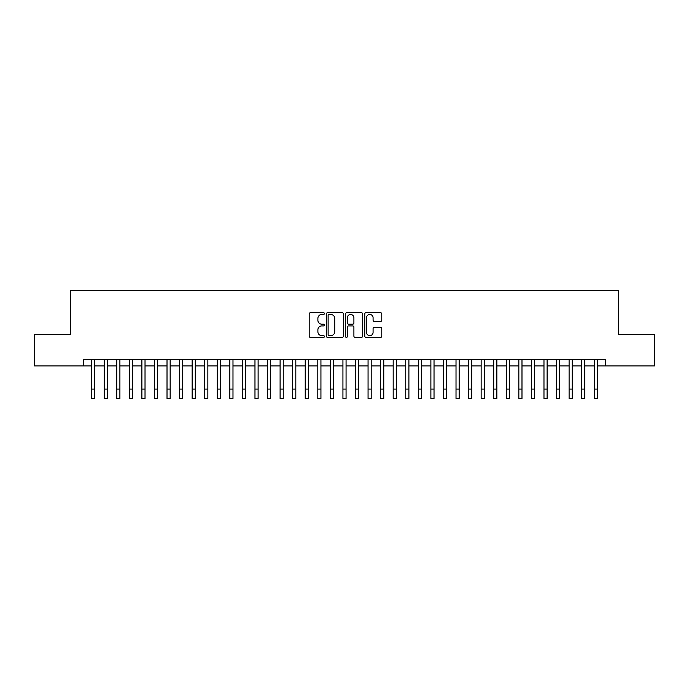 <?xml version="1.0" encoding="UTF-8"?>
<svg xmlns="http://www.w3.org/2000/svg" width="689" height="689" viewBox="0 0 689 689"><rect width="100%" height="100%" fill="white"/><g stroke="black" fill="none" stroke-linecap="round" stroke-linejoin="round"><path stroke-width="1.03" d="M324.398 313.581A0.861 0.861 0 0 0 323.529 312.72L310.429 312.72A1.232 1.232 0 0 0 309.197 313.951L309.197 336.154A1.232 1.232 0 0 0 310.429 337.386L323.529 337.386A0.861 0.861 0 0 0 324.398 336.525A0.861 0.861 0 0 0 323.529 335.664L321.841 335.664A3.945 3.945 0 0 1 317.887 331.719L317.887 329.867A3.945 3.945 0 0 1 321.841 325.914L323.529 325.914A0.861 0.861 0 0 0 324.398 325.053A0.861 0.861 0 0 0 323.529 324.192L321.841 324.192A3.945 3.945 0 0 1 317.887 320.247L317.887 318.396A3.945 3.945 0 0 1 321.841 314.451L323.529 314.451A0.861 0.861 0 0 0 324.398 313.581M380.543 321.418A1.232 1.232 0 0 0 381.775 320.187L381.775 313.951A1.232 1.232 0 0 0 380.543 312.72L365.988 312.72A1.232 1.232 0 0 0 364.757 313.951L364.757 336.154A1.232 1.232 0 0 0 365.988 337.386L380.543 337.386A1.232 1.232 0 0 0 381.775 336.154L381.775 328.636A1.232 1.232 0 0 0 380.543 327.396L374.316 327.396A1.232 1.232 0 0 0 373.085 328.636L373.085 332.365A3.299 3.299 0 0 1 369.786 335.664A3.299 3.299 0 0 1 366.488 332.365L366.488 317.75A3.299 3.299 0 0 1 369.786 314.451A3.299 3.299 0 0 1 373.085 317.75L373.085 320.187A1.232 1.232 0 0 0 374.316 321.418L380.543 321.418M83.765 365.893L34.45 365.893L34.45 334.475L70.579 334.475L70.579 290.5L618.421 290.5L618.421 334.475L654.55 334.475L654.55 365.893L605.235 365.893L605.235 359.606L83.765 359.606L83.765 365.893L91.62 365.893M343.423 313.951A1.232 1.232 0 0 0 342.183 312.72L327.637 312.72A1.232 1.232 0 0 0 326.397 313.951L326.397 336.154A1.232 1.232 0 0 0 327.637 337.386L342.183 337.386A1.232 1.232 0 0 0 343.423 336.154L343.423 313.951M346.817 312.72L361.363 312.72A1.232 1.232 0 0 1 362.603 313.951L362.603 336.154A1.232 1.232 0 0 1 361.363 337.386L355.136 337.386A1.232 1.232 0 0 1 353.905 336.154L353.905 327.154A1.232 1.232 0 0 0 352.673 325.914L348.539 325.914A1.232 1.232 0 0 0 347.308 327.154L347.308 336.525A0.861 0.861 0 0 1 346.446 337.386A0.861 0.861 0 0 1 345.577 336.525L345.577 313.951A1.232 1.232 0 0 1 346.817 312.72M94.763 365.893L104.185 365.893M107.329 365.893L116.751 365.893M119.895 365.893L129.317 365.893M132.46 365.893L141.882 365.893M145.026 365.893L154.448 365.893M157.592 365.893L167.014 365.893M170.157 365.893L179.579 365.893M182.723 365.893L192.145 365.893M195.288 365.893L204.711 365.893M207.854 365.893L217.276 365.893M220.42 365.893L229.842 365.893M232.985 365.893L242.407 365.893M245.551 365.893L254.973 365.893M258.117 365.893L267.539 365.893M270.682 365.893L280.104 365.893M283.248 365.893L292.67 365.893M295.814 365.893L305.236 365.893M308.371 365.893L317.801 365.893M320.936 365.893L330.367 365.893M333.502 365.893L342.933 365.893M346.067 365.893L355.498 365.893M358.633 365.893L368.064 365.893M371.199 365.893L380.629 365.893M383.764 365.893L393.186 365.893M396.33 365.893L405.752 365.893M408.896 365.893L418.318 365.893M421.461 365.893L430.883 365.893M434.027 365.893L443.449 365.893M446.593 365.893L456.015 365.893M459.158 365.893L468.58 365.893M471.724 365.893L481.146 365.893M484.289 365.893L493.712 365.893M496.855 365.893L506.277 365.893M509.421 365.893L518.843 365.893M521.986 365.893L531.408 365.893M534.552 365.893L543.974 365.893M547.118 365.893L556.54 365.893M559.683 365.893L569.105 365.893M572.249 365.893L581.671 365.893M584.815 365.893L594.237 365.893M597.38 365.893L605.235 365.893M328.989 314.451A0.861 0.861 0 0 0 328.128 315.312L328.128 334.802A0.861 0.861 0 0 0 328.989 335.664L330.78 335.664A3.945 3.945 0 0 0 334.725 331.719L334.725 318.396A3.945 3.945 0 0 0 330.78 314.451L328.989 314.451M353.905 317.81A3.299 3.299 0 0 0 350.606 314.511A3.299 3.299 0 0 0 347.308 317.81L347.308 322.96A1.232 1.232 0 0 0 348.539 324.192L352.673 324.192A1.232 1.232 0 0 0 353.905 322.96L353.905 317.81M91.62 389.078L94.763 389.078L94.763 398.5L91.62 398.5L91.62 359.606M94.763 389.078L94.763 359.606M104.185 389.078L107.329 389.078L107.329 398.5L104.185 398.5L104.185 359.606M107.329 389.078L107.329 359.606M116.751 389.078L119.895 389.078L119.895 398.5L116.751 398.5L116.751 359.606M119.895 389.078L119.895 359.606M129.317 389.078L132.46 389.078L132.46 398.5L129.317 398.5L129.317 359.606M132.46 389.078L132.46 359.606M141.882 389.078L145.026 389.078L145.026 398.5L141.882 398.5L141.882 359.606M145.026 389.078L145.026 359.606M154.448 389.078L157.592 389.078L157.592 398.5L154.448 398.5L154.448 359.606M157.592 389.078L157.592 359.606M167.014 389.078L170.157 389.078L170.157 398.5L167.014 398.5L167.014 359.606M170.157 389.078L170.157 359.606M179.579 389.078L182.723 389.078L182.723 398.5L179.579 398.5L179.579 359.606M182.723 389.078L182.723 359.606M192.145 389.078L195.288 389.078L195.288 398.5L192.145 398.5L192.145 359.606M195.288 389.078L195.288 359.606M204.711 389.078L207.854 389.078L207.854 398.5L204.711 398.5L204.711 359.606M207.854 389.078L207.854 359.606M217.276 389.078L220.42 389.078L220.42 398.5L217.276 398.5L217.276 359.606M220.42 389.078L220.42 359.606M229.842 389.078L232.985 389.078L232.985 398.5L229.842 398.5L229.842 359.606M232.985 389.078L232.985 359.606M242.407 389.078L245.551 389.078L245.551 398.5L242.407 398.5L242.407 359.606M245.551 389.078L245.551 359.606M254.973 389.078L258.117 389.078L258.117 398.5L254.973 398.5L254.973 359.606M258.117 389.078L258.117 359.606M267.539 389.078L270.682 389.078L270.682 398.5L267.539 398.5L267.539 359.606M270.682 389.078L270.682 359.606M280.104 389.078L283.248 389.078L283.248 398.5L280.104 398.5L280.104 359.606M283.248 389.078L283.248 359.606M292.67 389.078L295.814 389.078L295.814 398.5L292.67 398.5L292.67 359.606M295.814 389.078L295.814 359.606M305.236 389.078L308.371 389.078L308.371 398.5L305.236 398.5L305.236 359.606M308.371 389.078L308.371 359.606M317.801 389.078L320.936 389.078L320.936 398.5L317.801 398.5L317.801 359.606M320.936 389.078L320.936 359.606M330.367 389.078L333.502 389.078L333.502 398.5L330.367 398.5L330.367 359.606M333.502 389.078L333.502 359.606M342.933 389.078L346.067 389.078L346.067 398.5L342.933 398.5L342.933 359.606M346.067 389.078L346.067 359.606M355.498 389.078L358.633 389.078L358.633 398.5L355.498 398.5L355.498 359.606M358.633 389.078L358.633 359.606M368.064 389.078L371.199 389.078L371.199 398.5L368.064 398.5L368.064 359.606M371.199 389.078L371.199 359.606M380.629 389.078L383.764 389.078L383.764 398.5L380.629 398.5L380.629 359.606M383.764 389.078L383.764 359.606M393.186 389.078L396.33 389.078L396.33 398.5L393.186 398.5L393.186 359.606M396.33 389.078L396.33 359.606M405.752 389.078L408.896 389.078L408.896 398.5L405.752 398.5L405.752 359.606M408.896 389.078L408.896 359.606M418.318 389.078L421.461 389.078L421.461 398.5L418.318 398.5L418.318 359.606M421.461 389.078L421.461 359.606M430.883 389.078L434.027 389.078L434.027 398.5L430.883 398.5L430.883 359.606M434.027 389.078L434.027 359.606M443.449 389.078L446.593 389.078L446.593 398.5L443.449 398.5L443.449 359.606M446.593 389.078L446.593 359.606M456.015 389.078L459.158 389.078L459.158 398.5L456.015 398.5L456.015 359.606M459.158 389.078L459.158 359.606M468.58 389.078L471.724 389.078L471.724 398.5L468.58 398.5L468.58 359.606M471.724 389.078L471.724 359.606M481.146 389.078L484.289 389.078L484.289 398.5L481.146 398.5L481.146 359.606M484.289 389.078L484.289 359.606M493.712 389.078L496.855 389.078L496.855 398.5L493.712 398.5L493.712 359.606M496.855 389.078L496.855 359.606M506.277 389.078L509.421 389.078L509.421 398.5L506.277 398.5L506.277 359.606M509.421 389.078L509.421 359.606M518.843 389.078L521.986 389.078L521.986 398.5L518.843 398.5L518.843 359.606M521.986 389.078L521.986 359.606M531.408 389.078L534.552 389.078L534.552 398.5L531.408 398.5L531.408 359.606M534.552 389.078L534.552 359.606M543.974 389.078L547.118 389.078L547.118 398.5L543.974 398.5L543.974 359.606M547.118 389.078L547.118 359.606M556.54 389.078L559.683 389.078L559.683 398.5L556.54 398.5L556.54 359.606M559.683 389.078L559.683 359.606M569.105 389.078L572.249 389.078L572.249 398.5L569.105 398.5L569.105 359.606M572.249 389.078L572.249 359.606M581.671 389.078L584.815 389.078L584.815 398.5L581.671 398.5L581.671 359.606M584.815 389.078L584.815 359.606M594.237 389.078L597.38 389.078L597.38 398.5L594.237 398.5L594.237 359.606M597.38 389.078L597.38 359.606"/></g></svg>
